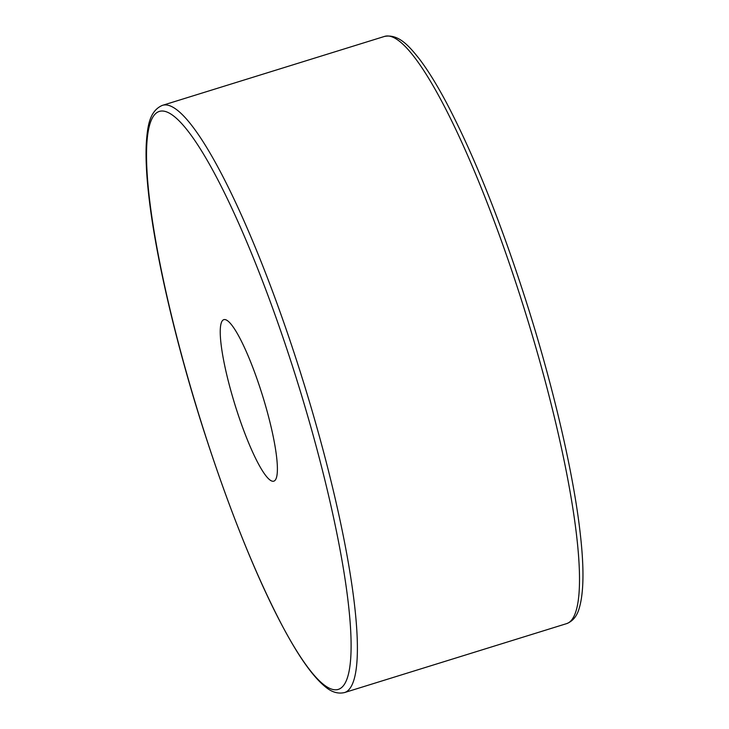 <?xml version="1.0" encoding="UTF-8"?>
<svg xmlns="http://www.w3.org/2000/svg" width="729" height="729" viewBox="0 0 729 729"><rect width="100%" height="100%" fill="white"/><g stroke="black" fill="none" stroke-linecap="round" stroke-linejoin="round"><path stroke-width="1.09" d="M235.868 407.62A84.537 14.516 72.8 0 1 223.757 319.676A84.537 14.516 72.8 0 1 261.766 393.195A84.537 14.516 72.8 0 1 273.876 481.14A84.537 14.516 72.8 0 1 235.868 407.62M522.647 303.793A307.392 52.789 -107.2 0 0 384.429 36.45C398.508 33.68 409.015 46.082 418.783 58.22C427.349 69.346 436.562 84.154 446.412 102.652C473.923 155.004 500.65 221.698 526.584 302.726C553.338 386.789 573.495 473.394 580.211 533.245C584.175 567.609 583.856 592.54 579.273 608.041C577.104 615.987 572.903 621.172 566.688 623.605A307.392 52.789 -107.2 0 0 568.447 622.848A307.392 52.789 -107.2 0 0 522.647 303.793M162.312 105.395C149.144 111.09 147.504 127.256 146.329 142.793C145.572 156.808 146.365 174.231 148.716 195.053C155.35 254.931 175.561 341.883 202.416 426.274C228.305 507.165 254.986 573.778 282.46 626.12C298.589 656.51 312.914 676.758 325.435 686.882C331.704 692.176 338.083 694.063 344.571 692.55A307.392 52.789 -107.2 0 0 346.33 691.794A307.392 52.789 -107.2 0 0 300.53 372.738A307.392 52.789 -107.2 0 0 162.312 105.395L384.429 36.45M295.154 374.597A302.48 51.941 -107.2 0 0 157.409 112.275A302.48 51.941 -107.2 0 0 202.48 426.228A302.48 51.941 -107.2 0 0 340.215 688.541A302.48 51.941 -107.2 0 0 295.154 374.597M344.571 692.55L566.688 623.605"/></g></svg>
